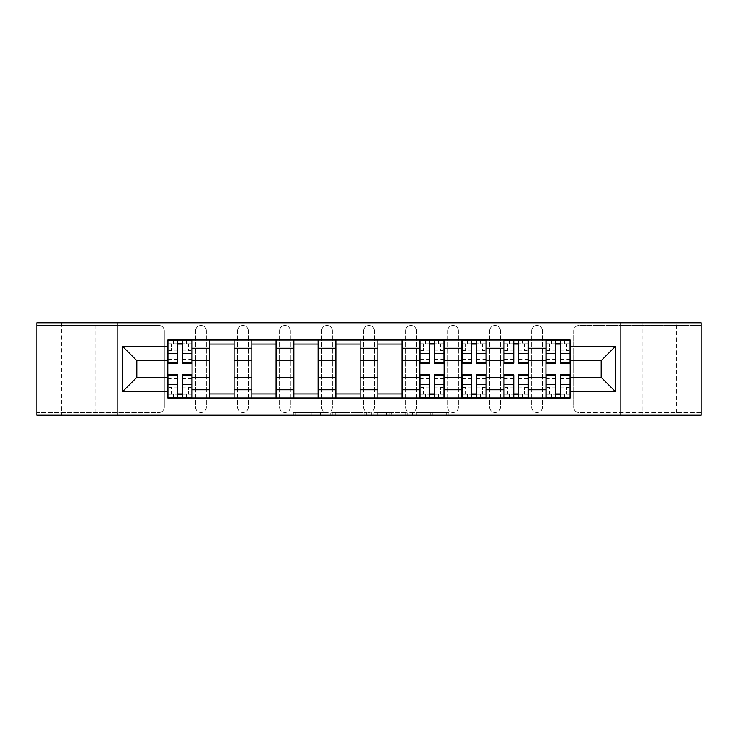 <?xml version="1.0" encoding="UTF-8"?>
<svg xmlns="http://www.w3.org/2000/svg" width="738" height="738" viewBox="0 0 738 738"><rect width="100%" height="100%" fill="white"/><g stroke="black" fill="none" stroke-linecap="round" stroke-linejoin="round"><path stroke-width="0.55" stroke-dasharray="3.69 2.77" d="M325.91 415.19L295.966 415.19L325.91 415.19L325.91 412.496L311.962 412.496L311.962 415.19L311.962 412.496L325.91 412.496L325.91 415.19L325.91 412.496L311.962 412.496L311.962 415.19L311.962 412.496L325.91 412.496L295.966 412.496L325.91 412.496M676.589 322.81L642.115 322.81L676.589 322.81L676.589 415.19L642.115 415.19L676.589 415.19M642.115 322.81L642.115 415.19M95.885 322.81L61.411 322.81L95.885 322.81L95.885 415.19L61.411 415.19L95.885 415.19M61.411 322.81L61.411 415.19M531.683 330.892A5.387 5.387 0 0 1 537.07 325.504A5.387 5.387 0 0 1 542.458 330.892A5.387 5.387 0 0 0 537.07 325.504A5.387 5.387 0 0 0 531.683 330.892L531.683 407.108A5.387 5.387 0 0 0 537.07 412.496A5.387 5.387 0 0 0 542.458 407.108L542.458 330.892A5.387 5.387 0 0 0 537.07 325.504A5.387 5.387 0 0 0 531.683 330.892L531.683 407.108A5.387 5.387 0 0 0 537.07 412.496A5.387 5.387 0 0 0 542.458 407.108L542.458 330.892L531.683 330.892M489.663 330.892A5.387 5.387 0 0 1 495.05 325.504A5.387 5.387 0 0 1 500.438 330.892A5.387 5.387 0 0 0 495.05 325.504A5.387 5.387 0 0 0 489.663 330.892L489.663 407.108A5.387 5.387 0 0 0 495.05 412.496A5.387 5.387 0 0 0 500.438 407.108L500.438 330.892A5.387 5.387 0 0 0 495.05 325.504A5.387 5.387 0 0 0 489.663 330.892L489.663 407.108A5.387 5.387 0 0 0 495.05 412.496A5.387 5.387 0 0 0 500.438 407.108L500.438 330.892L489.663 330.892M447.652 330.892A5.387 5.387 0 0 1 453.031 325.504A5.387 5.387 0 0 1 458.418 330.892A5.387 5.387 0 0 0 453.031 325.504A5.387 5.387 0 0 0 447.652 330.892L447.652 407.108A5.387 5.387 0 0 0 453.031 412.496A5.387 5.387 0 0 0 458.418 407.108L458.418 330.892A5.387 5.387 0 0 0 453.031 325.504A5.387 5.387 0 0 0 447.652 330.892L447.652 407.108A5.387 5.387 0 0 0 453.031 412.496A5.387 5.387 0 0 0 458.418 407.108L458.418 330.892L447.652 330.892M405.632 330.892A5.387 5.387 0 0 1 411.02 325.504A5.387 5.387 0 0 1 416.407 330.892A5.387 5.387 0 0 0 411.02 325.504A5.387 5.387 0 0 0 405.632 330.892L405.632 407.108A5.387 5.387 0 0 0 411.02 412.496A5.387 5.387 0 0 0 416.407 407.108L416.407 330.892A5.387 5.387 0 0 0 411.02 325.504A5.387 5.387 0 0 0 405.632 330.892L405.632 407.108A5.387 5.387 0 0 0 411.02 412.496A5.387 5.387 0 0 0 416.407 407.108L416.407 330.892L405.632 330.892M363.613 330.892A5.387 5.387 0 0 1 369 325.504A5.387 5.387 0 0 1 374.387 330.892A5.387 5.387 0 0 0 369 325.504A5.387 5.387 0 0 0 363.613 330.892L363.613 407.108A5.387 5.387 0 0 0 369 412.496A5.387 5.387 0 0 0 374.387 407.108L374.387 330.892A5.387 5.387 0 0 0 369 325.504A5.387 5.387 0 0 0 363.613 330.892L363.613 407.108A5.387 5.387 0 0 0 369 412.496A5.387 5.387 0 0 0 374.387 407.108L374.387 330.892L363.613 330.892M321.593 330.892A5.387 5.387 0 0 1 326.98 325.504A5.387 5.387 0 0 1 332.368 330.892A5.387 5.387 0 0 0 326.98 325.504A5.387 5.387 0 0 0 321.593 330.892L321.593 407.108A5.387 5.387 0 0 0 326.98 412.496A5.387 5.387 0 0 0 332.368 407.108L332.368 330.892A5.387 5.387 0 0 0 326.98 325.504A5.387 5.387 0 0 0 321.593 330.892L321.593 407.108A5.387 5.387 0 0 0 326.98 412.496A5.387 5.387 0 0 0 332.368 407.108L332.368 330.892L321.593 330.892M279.582 330.892A5.387 5.387 0 0 1 284.969 325.504A5.387 5.387 0 0 1 290.348 330.892A5.387 5.387 0 0 0 284.969 325.504A5.387 5.387 0 0 0 279.582 330.892L279.582 407.108A5.387 5.387 0 0 0 284.969 412.496A5.387 5.387 0 0 0 290.348 407.108L290.348 330.892A5.387 5.387 0 0 0 284.969 325.504A5.387 5.387 0 0 0 279.582 330.892L279.582 407.108A5.387 5.387 0 0 0 284.969 412.496A5.387 5.387 0 0 0 290.348 407.108L290.348 330.892L279.582 330.892M237.562 330.892A5.387 5.387 0 0 1 242.95 325.504A5.387 5.387 0 0 1 248.337 330.892A5.387 5.387 0 0 0 242.95 325.504A5.387 5.387 0 0 0 237.562 330.892L237.562 407.108A5.387 5.387 0 0 0 242.95 412.496A5.387 5.387 0 0 0 248.337 407.108L248.337 330.892A5.387 5.387 0 0 0 242.95 325.504A5.387 5.387 0 0 0 237.562 330.892L237.562 407.108A5.387 5.387 0 0 0 242.95 412.496A5.387 5.387 0 0 0 248.337 407.108L248.337 330.892L237.562 330.892M195.542 330.892A5.387 5.387 0 0 1 200.93 325.504A5.387 5.387 0 0 1 206.317 330.892A5.387 5.387 0 0 0 200.93 325.504A5.387 5.387 0 0 0 195.542 330.892L195.542 407.108A5.387 5.387 0 0 0 200.93 412.496A5.387 5.387 0 0 0 206.317 407.108L206.317 330.892A5.387 5.387 0 0 0 200.93 325.504A5.387 5.387 0 0 0 195.542 330.892L195.542 407.108A5.387 5.387 0 0 0 200.93 412.496A5.387 5.387 0 0 0 206.317 407.108L206.317 330.892L195.542 330.892M446.269 415.19L415.07 415.19L446.269 415.19L446.269 412.496L432.911 412.496L448.907 412.496L448.907 415.19L448.907 412.496L415.07 412.496L448.907 412.496L448.907 415.19L448.907 412.496L446.269 412.496L446.269 415.19M430.272 415.19L416.121 415.19L430.272 415.19L430.272 412.496L432.911 412.496L430.272 412.496L430.272 415.19L430.272 412.496L416.121 412.496L416.121 415.19L416.121 412.496L430.272 412.496L430.272 415.19M412.422 415.19L415.07 415.19L412.422 415.19L412.422 412.496L415.07 412.496L412.422 412.496L412.422 415.19M293.318 415.19L295.966 415.19L293.318 415.19L293.318 412.496L295.966 412.496L293.318 412.496L293.318 415.19M701.1 407.108L579.09 407.108L579.09 412.496L701.1 412.496L701.1 415.19L36.9 415.19L36.9 412.496L158.91 412.496A5.387 5.387 0 0 0 164.297 407.108L164.297 330.892A5.387 5.387 0 0 0 158.91 325.504A5.387 5.387 0 0 1 164.297 330.892A5.387 5.387 0 0 0 158.91 325.504L36.9 325.504L36.9 322.81L701.1 322.81L701.1 325.504L579.09 325.504A5.387 5.387 0 0 0 573.703 330.892L573.703 407.108A5.387 5.387 0 0 0 579.09 412.496A5.387 5.387 0 0 1 573.703 407.108A5.387 5.387 0 0 0 579.09 412.496L701.1 412.496L701.1 325.504L579.09 325.504A5.387 5.387 0 0 0 573.703 330.892L573.703 407.108L579.09 407.108L579.09 330.892L701.1 330.892M366.685 415.19L364.046 415.19L366.685 415.19L366.685 412.496L366.685 415.19M332.847 415.19L364.046 415.19L330.2 415.19L332.847 415.19L332.847 412.496L366.685 412.496L330.2 412.496L330.2 415.19L330.2 412.496L332.847 412.496L332.847 415.19M373.954 415.19L407.8 415.19L371.315 415.19L373.954 415.19L373.954 412.496L407.8 412.496L407.8 415.19L407.8 412.496L391.804 412.496L391.804 415.19M164.297 407.108L164.297 330.892L158.91 330.892L158.91 407.108L36.9 407.108L36.9 412.496L158.91 412.496A5.387 5.387 0 0 0 164.297 407.108A5.387 5.387 0 0 1 158.91 412.496L158.91 407.108L164.297 407.108M36.9 330.892L158.91 330.892L158.91 325.504L36.9 325.504L36.9 407.108M545.954 340.043L570.197 340.043L570.197 344.083L545.954 344.083L545.954 340.043L528.177 340.043L528.177 344.083L503.943 344.083L503.943 340.043L486.167 340.043L486.167 344.083L461.923 344.083L461.923 340.043L444.147 340.043L444.147 344.083L419.904 344.083L419.904 340.043L402.127 340.043L402.127 344.083L377.893 344.083L377.893 340.043L360.107 340.043L360.107 344.083L335.873 344.083L335.873 340.043L318.096 340.043L318.096 344.083L293.853 344.083L293.853 340.043L276.077 340.043L276.077 344.083L251.833 344.083L251.833 340.043L234.057 340.043L234.057 344.083L209.823 344.083L209.823 340.043L192.046 340.043L192.046 344.083L167.803 344.083L167.803 393.917L192.046 393.917L192.046 344.083M192.046 393.917L192.046 397.957L209.823 397.957L209.823 393.917L234.057 393.917L234.057 344.083M209.823 344.083L209.823 393.917M234.057 393.917L234.057 397.957L251.833 397.957L251.833 393.917L276.077 393.917L276.077 344.083M251.833 344.083L251.833 393.917M276.077 393.917L276.077 397.957L293.853 397.957L293.853 393.917L318.096 393.917L318.096 344.083M293.853 344.083L293.853 393.917M318.096 393.917L318.096 397.957L335.873 397.957L335.873 393.917L360.107 393.917L360.107 344.083M335.873 344.083L335.873 393.917M360.107 393.917L360.107 397.957L377.893 397.957L377.893 393.917L402.127 393.917L402.127 344.083M377.893 344.083L377.893 393.917M402.127 393.917L402.127 397.957L419.904 397.957L419.904 393.917L444.147 393.917L444.147 344.083M419.904 344.083L419.904 393.917M444.147 393.917L444.147 397.957L461.923 397.957L461.923 393.917L486.167 393.917L486.167 344.083M461.923 344.083L461.923 393.917M486.167 393.917L486.167 397.957L503.943 397.957L503.943 393.917L528.177 393.917L528.177 344.083M503.943 344.083L503.943 393.917M528.177 393.917L528.177 397.957L545.954 397.957L545.954 393.917L570.197 393.917L570.197 344.083M545.954 344.083L545.954 393.917M528.177 377.349L545.954 377.349M486.167 377.349L503.943 377.349M444.147 377.349L461.923 377.349M402.127 377.349L419.904 377.349M360.107 377.349L377.893 377.349M318.096 377.349L335.873 377.349M276.077 377.349L293.853 377.349M234.057 377.349L251.833 377.349M192.046 377.349L209.823 377.349M545.954 360.651L528.177 360.651M503.943 360.651L486.167 360.651M461.923 360.651L444.147 360.651M419.904 360.651L402.127 360.651M377.893 360.651L360.107 360.651M335.873 360.651L318.096 360.651M293.853 360.651L276.077 360.651M251.833 360.651L234.057 360.651M209.823 360.651L192.046 360.651M167.803 360.651L136.825 360.651L136.825 377.349L167.803 377.349M117.167 415.19L117.167 322.81M620.833 415.19L620.833 322.81M570.197 377.349L601.175 377.349L601.175 360.651L570.197 360.651M192.046 397.957L167.803 397.957L167.803 393.917M167.803 344.083L167.803 340.043L192.046 340.043M209.823 340.043L234.057 340.043M251.833 340.043L276.077 340.043M293.853 340.043L318.096 340.043M335.873 340.043L360.107 340.043M377.893 340.043L402.127 340.043M419.904 340.043L444.147 340.043M461.923 340.043L486.167 340.043M503.943 340.043L528.177 340.043M570.197 393.917L570.197 397.957L545.954 397.957M528.177 397.957L503.943 397.957M486.167 397.957L461.923 397.957M444.147 397.957L419.904 397.957M402.127 397.957L377.893 397.957M360.107 397.957L335.873 397.957M318.096 397.957L293.853 397.957M276.077 397.957L251.833 397.957M234.057 397.957L209.823 397.957M191.908 393.917L182.212 393.917M177.627 393.917L167.932 393.917M167.932 344.083L177.627 344.083M182.212 344.083L191.908 344.083M542.458 407.108A5.387 5.387 0 0 1 537.07 412.496A5.387 5.387 0 0 1 531.683 407.108L542.458 407.108M500.438 407.108A5.387 5.387 0 0 1 495.05 412.496A5.387 5.387 0 0 1 489.663 407.108L500.438 407.108M458.418 407.108A5.387 5.387 0 0 1 453.031 412.496A5.387 5.387 0 0 1 447.652 407.108L458.418 407.108M416.407 407.108A5.387 5.387 0 0 1 411.02 412.496A5.387 5.387 0 0 1 405.632 407.108L416.407 407.108M374.387 407.108A5.387 5.387 0 0 1 369 412.496A5.387 5.387 0 0 1 363.613 407.108L374.387 407.108M332.368 407.108A5.387 5.387 0 0 1 326.98 412.496A5.387 5.387 0 0 1 321.593 407.108L332.368 407.108M290.348 407.108A5.387 5.387 0 0 1 284.969 412.496A5.387 5.387 0 0 1 279.582 407.108L290.348 407.108M248.337 407.108A5.387 5.387 0 0 1 242.95 412.496A5.387 5.387 0 0 1 237.562 407.108L248.337 407.108M206.317 407.108A5.387 5.387 0 0 1 200.93 412.496A5.387 5.387 0 0 1 195.542 407.108L206.317 407.108M444.008 393.917L434.313 393.917M429.737 393.917L420.042 393.917M420.042 344.083L429.737 344.083M434.313 344.083L444.008 344.083M486.028 393.917L476.333 393.917M471.757 393.917L462.062 393.917M462.062 344.083L471.757 344.083M476.333 344.083L486.028 344.083M528.048 393.917L518.353 393.917M513.768 393.917L504.072 393.917M504.072 344.083L513.768 344.083M518.353 344.083L528.048 344.083M570.068 393.917L560.373 393.917M555.788 393.917L546.092 393.917M546.092 344.083L555.788 344.083M560.373 344.083L570.068 344.083M335.753 415.19L339.591 415.19L335.753 415.19L335.753 412.496L333.908 412.496L333.908 415.19L333.908 412.496L339.591 412.496L335.753 412.496L335.753 415.19M339.591 415.19L348.05 415.19L339.591 415.19L339.591 412.496L348.05 412.496L348.05 415.19L348.05 412.496L339.591 412.496L339.591 415.19M373.954 412.496L389.157 412.496L389.157 415.19L389.157 412.496L386.518 412.496L389.157 412.496L389.157 415.19L389.157 412.496L391.804 412.496M375.015 412.496L375.015 415.19L375.015 412.496M371.315 412.496L371.315 415.19L371.315 412.496M191.908 354.913L182.212 354.913L182.212 343.816L191.908 343.816L191.908 340.319L186.114 340.319L186.114 343.816L191.908 343.816L188.402 343.816L188.402 350.55L191.908 350.55L191.908 343.816L191.908 350.55L188.402 350.55L188.402 343.816L191.908 343.816L191.908 363.207M167.932 359.71L177.627 359.71L177.627 354.913L167.932 354.913L167.932 359.71L167.932 343.816L186.114 343.816L186.114 340.319L167.932 340.319L167.932 350.55L171.437 350.55L171.437 343.816L167.932 343.816L167.932 350.55L171.437 350.55L171.437 343.816L167.932 343.816L177.627 343.816L177.627 340.319M182.212 354.913L182.212 357.091L191.908 357.091M182.212 357.091L182.212 363.207M167.932 350.163L177.627 350.163L177.627 343.816M177.627 350.163L177.627 359.71M177.627 354.913L177.627 363.207M167.932 354.913L167.932 357.091L177.627 357.091M167.932 357.091L167.932 363.207M182.212 343.816L182.212 340.319M173.725 340.319L173.725 343.816L173.725 340.319M167.932 383.087L177.627 383.087L177.627 394.184L167.932 394.184L167.932 397.681L173.725 397.681L173.725 394.184L167.932 394.184L171.437 394.184L171.437 387.45L167.932 387.45L167.932 394.184L167.932 387.45L171.437 387.45L171.437 394.184L167.932 394.184L167.932 374.793M191.908 378.29L182.212 378.29L182.212 383.087L191.908 383.087L191.908 378.29L191.908 394.184L173.725 394.184L173.725 397.681L191.908 397.681L191.908 387.45L188.402 387.45L188.402 394.184L191.908 394.184L191.908 387.45L188.402 387.45L188.402 394.184L191.908 394.184L182.212 394.184L182.212 397.681M177.627 383.087L177.627 380.909L167.932 380.909M177.627 380.909L177.627 374.793M191.908 387.837L182.212 387.837L182.212 394.184M182.212 387.837L182.212 378.29M182.212 383.087L182.212 374.793M191.908 383.087L191.908 380.909L182.212 380.909M191.908 380.909L191.908 374.793M177.627 394.184L177.627 397.681M186.114 397.681L186.114 394.184L186.114 397.681M444.008 354.913L434.313 354.913L434.313 343.816L444.008 343.816L444.008 340.319L438.224 340.319L438.224 343.816L444.008 343.816L440.512 343.816L440.512 350.55L444.008 350.55L444.008 343.816L444.008 350.55L440.512 350.55L440.512 343.816L444.008 343.816L444.008 363.207M420.042 359.71L429.737 359.71L429.737 354.913L420.042 354.913L420.042 359.71L420.042 343.816L438.224 343.816L438.224 340.319L420.042 340.319L420.042 350.55L423.538 350.55L423.538 343.816L420.042 343.816L420.042 350.55L423.538 350.55L423.538 343.816L420.042 343.816L429.737 343.816L429.737 340.319M434.313 354.913L434.313 357.091L444.008 357.091M434.313 357.091L434.313 363.207M420.042 350.163L429.737 350.163L429.737 343.816M429.737 350.163L429.737 359.71M429.737 354.913L429.737 363.207M420.042 354.913L420.042 357.091L429.737 357.091M420.042 357.091L420.042 363.207M434.313 343.816L434.313 340.319M425.835 340.319L425.835 343.816L425.835 340.319M420.042 383.087L429.737 383.087L429.737 394.184L420.042 394.184L420.042 397.681L425.835 397.681L425.835 394.184L420.042 394.184L423.538 394.184L423.538 387.45L420.042 387.45L420.042 394.184L420.042 387.45L423.538 387.45L423.538 394.184L420.042 394.184L420.042 374.793M444.008 378.29L434.313 378.29L434.313 383.087L444.008 383.087L444.008 378.29L444.008 394.184L425.835 394.184L425.835 397.681L444.008 397.681L444.008 387.45L440.512 387.45L440.512 394.184L444.008 394.184L444.008 387.45L440.512 387.45L440.512 394.184L444.008 394.184L434.313 394.184L434.313 397.681M429.737 383.087L429.737 380.909L420.042 380.909M429.737 380.909L429.737 374.793M444.008 387.837L434.313 387.837L434.313 394.184M434.313 387.837L434.313 378.29M434.313 383.087L434.313 374.793M444.008 383.087L444.008 380.909L434.313 380.909M444.008 380.909L444.008 374.793M429.737 394.184L429.737 397.681M438.224 397.681L438.224 394.184L438.224 397.681M486.028 354.913L476.333 354.913L476.333 343.816L486.028 343.816L486.028 340.319L480.235 340.319L480.235 343.816L486.028 343.816L482.532 343.816L482.532 350.55L486.028 350.55L486.028 343.816L486.028 350.55L482.532 350.55L482.532 343.816L486.028 343.816L486.028 363.207M462.062 359.71L471.757 359.71L471.757 354.913L462.062 354.913L462.062 359.71L462.062 343.816L480.235 343.816L480.235 340.319L462.062 340.319L462.062 350.55L465.558 350.55L465.558 343.816L462.062 343.816L462.062 350.55L465.558 350.55L465.558 343.816L462.062 343.816L471.757 343.816L471.757 340.319M476.333 354.913L476.333 357.091L486.028 357.091M476.333 357.091L476.333 363.207M462.062 350.163L471.757 350.163L471.757 343.816M471.757 350.163L471.757 359.71M471.757 354.913L471.757 363.207M462.062 354.913L462.062 357.091L471.757 357.091M462.062 357.091L462.062 363.207M476.333 343.816L476.333 340.319M467.846 340.319L467.846 343.816L467.846 340.319M462.062 383.087L471.757 383.087L471.757 394.184L462.062 394.184L462.062 397.681L467.846 397.681L467.846 394.184L462.062 394.184L465.558 394.184L465.558 387.45L462.062 387.45L462.062 394.184L462.062 387.45L465.558 387.45L465.558 394.184L462.062 394.184L462.062 374.793M486.028 378.29L476.333 378.29L476.333 383.087L486.028 383.087L486.028 378.29L486.028 394.184L467.846 394.184L467.846 397.681L486.028 397.681L486.028 387.45L482.532 387.45L482.532 394.184L486.028 394.184L486.028 387.45L482.532 387.45L482.532 394.184L486.028 394.184L476.333 394.184L476.333 397.681M471.757 383.087L471.757 380.909L462.062 380.909M471.757 380.909L471.757 374.793M486.028 387.837L476.333 387.837L476.333 394.184M476.333 387.837L476.333 378.29M476.333 383.087L476.333 374.793M486.028 383.087L486.028 380.909L476.333 380.909M486.028 380.909L486.028 374.793M471.757 394.184L471.757 397.681M480.235 397.681L480.235 394.184L480.235 397.681M528.048 354.913L518.353 354.913L518.353 343.816L528.048 343.816L528.048 340.319L522.255 340.319L522.255 343.816L528.048 343.816L524.543 343.816L524.543 350.55L528.048 350.55L528.048 343.816L528.048 350.55L524.543 350.55L524.543 343.816L528.048 343.816L528.048 363.207M504.072 359.71L513.768 359.71L513.768 354.913L504.072 354.913L504.072 359.71L504.072 343.816L522.255 343.816L522.255 340.319L504.072 340.319L504.072 350.55L507.578 350.55L507.578 343.816L504.072 343.816L504.072 350.55L507.578 350.55L507.578 343.816L504.072 343.816L513.768 343.816L513.768 340.319M518.353 354.913L518.353 357.091L528.048 357.091M518.353 357.091L518.353 363.207M504.072 350.163L513.768 350.163L513.768 343.816M513.768 350.163L513.768 359.71M513.768 354.913L513.768 363.207M504.072 354.913L504.072 357.091L513.768 357.091M504.072 357.091L504.072 363.207M518.353 343.816L518.353 340.319M509.866 340.319L509.866 343.816L509.866 340.319M504.072 383.087L513.768 383.087L513.768 394.184L504.072 394.184L504.072 397.681L509.866 397.681L509.866 394.184L504.072 394.184L507.578 394.184L507.578 387.45L504.072 387.45L504.072 394.184L504.072 387.45L507.578 387.45L507.578 394.184L504.072 394.184L504.072 374.793M528.048 378.29L518.353 378.29L518.353 383.087L528.048 383.087L528.048 378.29L528.048 394.184L509.866 394.184L509.866 397.681L528.048 397.681L528.048 387.45L524.543 387.45L524.543 394.184L528.048 394.184L528.048 387.45L524.543 387.45L524.543 394.184L528.048 394.184L518.353 394.184L518.353 397.681M513.768 383.087L513.768 380.909L504.072 380.909M513.768 380.909L513.768 374.793M528.048 387.837L518.353 387.837L518.353 394.184M518.353 387.837L518.353 378.29M518.353 383.087L518.353 374.793M528.048 383.087L528.048 380.909L518.353 380.909M528.048 380.909L528.048 374.793M513.768 394.184L513.768 397.681M522.255 397.681L522.255 394.184L522.255 397.681M570.068 354.913L560.373 354.913L560.373 343.816L570.068 343.816L570.068 340.319L564.275 340.319L564.275 343.816L570.068 343.816L566.563 343.816L566.563 350.55L570.068 350.55L570.068 343.816L570.068 350.55L566.563 350.55L566.563 343.816L570.068 343.816L570.068 363.207M546.092 359.71L555.788 359.71L555.788 354.913L546.092 354.913L546.092 359.71L546.092 343.816L564.275 343.816L564.275 340.319L546.092 340.319L546.092 350.55L549.598 350.55L549.598 343.816L546.092 343.816L546.092 350.55L549.598 350.55L549.598 343.816L546.092 343.816L555.788 343.816L555.788 340.319M560.373 354.913L560.373 357.091L570.068 357.091M560.373 357.091L560.373 363.207M546.092 350.163L555.788 350.163L555.788 343.816M555.788 350.163L555.788 359.71M555.788 354.913L555.788 363.207M546.092 354.913L546.092 357.091L555.788 357.091M546.092 357.091L546.092 363.207M560.373 343.816L560.373 340.319M551.886 340.319L551.886 343.816L551.886 340.319M546.092 383.087L555.788 383.087L555.788 394.184L546.092 394.184L546.092 397.681L551.886 397.681L551.886 394.184L546.092 394.184L549.598 394.184L549.598 387.45L546.092 387.45L546.092 394.184L546.092 387.45L549.598 387.45L549.598 394.184L546.092 394.184L546.092 374.793M570.068 378.29L560.373 378.29L560.373 383.087L570.068 383.087L570.068 378.29L570.068 394.184L551.886 394.184L551.886 397.681L570.068 397.681L570.068 387.45L566.563 387.45L566.563 394.184L570.068 394.184L570.068 387.45L566.563 387.45L566.563 394.184L570.068 394.184L560.373 394.184L560.373 397.681M555.788 383.087L555.788 380.909L546.092 380.909M555.788 380.909L555.788 374.793M570.068 387.837L560.373 387.837L560.373 394.184M560.373 387.837L560.373 378.29M560.373 383.087L560.373 374.793M570.068 383.087L570.068 380.909L560.373 380.909M570.068 380.909L570.068 374.793M555.788 394.184L555.788 397.681M564.275 397.681L564.275 394.184L564.275 397.681M324.056 412.496L324.056 415.19L324.056 412.496M579.09 325.504A5.387 5.387 0 0 0 573.703 330.892L579.09 330.892L579.09 325.504M320.421 412.496L320.421 415.19L320.421 412.496M295.966 412.496L295.966 415.19L295.966 412.496M364.046 412.496L364.046 415.19L364.046 412.496M405.153 412.496L405.153 415.19L405.153 412.496M386.518 412.496L386.518 415.19L386.518 412.496M377.662 412.496L377.662 415.19L377.662 412.496M432.911 412.496L432.911 415.19L432.911 412.496M415.07 412.496L415.07 415.19L415.07 412.496M186.52 340.319L186.52 343.816M182.212 350.163L191.908 350.163M182.212 359.258L191.908 359.258M167.932 359.258L177.627 359.258M173.319 340.319L173.319 343.816M173.319 397.681L173.319 394.184M177.627 387.837L167.932 387.837M177.627 378.742L167.932 378.742M191.908 378.742L182.212 378.742M186.52 397.681L186.52 394.184M438.621 340.319L438.621 343.816M434.313 350.163L444.008 350.163M434.313 359.258L444.008 359.258M420.042 359.258L429.737 359.258M425.429 340.319L425.429 343.816M425.429 397.681L425.429 394.184M429.737 387.837L420.042 387.837M429.737 378.742L420.042 378.742M444.008 378.742L434.313 378.742M438.621 397.681L438.621 394.184M480.641 340.319L480.641 343.816M476.333 350.163L486.028 350.163M476.333 359.258L486.028 359.258M462.062 359.258L471.757 359.258M467.449 340.319L467.449 343.816M467.449 397.681L467.449 394.184M471.757 387.837L462.062 387.837M471.757 378.742L462.062 378.742M486.028 378.742L476.333 378.742M480.641 397.681L480.641 394.184M522.661 340.319L522.661 343.816M518.353 350.163L528.048 350.163M518.353 359.258L528.048 359.258M504.072 359.258L513.768 359.258M509.46 340.319L509.46 343.816M509.46 397.681L509.46 394.184M513.768 387.837L504.072 387.837M513.768 378.742L504.072 378.742M528.048 378.742L518.353 378.742M522.661 397.681L522.661 394.184M564.681 340.319L564.681 343.816M560.373 350.163L570.068 350.163M560.373 359.258L570.068 359.258M546.092 359.258L555.788 359.258M551.48 340.319L551.48 343.816M551.48 397.681L551.48 394.184M555.788 387.837L546.092 387.837M555.788 378.742L546.092 378.742M570.068 378.742L560.373 378.742M564.681 397.681L564.681 394.184M182.212 359.71L191.908 359.71M177.627 378.29L167.932 378.29M434.313 359.71L444.008 359.71M429.737 378.29L420.042 378.29M476.333 359.71L486.028 359.71M471.757 378.29L462.062 378.29M518.353 359.71L528.048 359.71M513.768 378.29L504.072 378.29M560.373 359.71L570.068 359.71M555.788 378.29L546.092 378.29"/><path stroke-width="1.11" d="M620.833 415.19L701.1 415.19L701.1 322.81L36.9 322.81L36.9 415.19L620.833 415.19L620.833 322.81M209.823 397.957L209.823 348.262L192.046 348.262L192.046 397.957M192.046 348.262L192.046 340.043M209.823 348.262L209.823 340.043M234.057 340.043L234.057 397.957M251.833 397.957L251.833 340.043M276.077 340.043L276.077 397.957M293.853 397.957L293.853 340.043M318.096 340.043L318.096 397.957M335.873 397.957L335.873 340.043M360.107 340.043L360.107 397.957M377.893 397.957L377.893 340.043M402.127 340.043L402.127 397.957M419.904 397.957L419.904 340.043M444.147 340.043L444.147 397.957M461.923 397.957L461.923 340.043M486.167 340.043L486.167 397.957M503.943 397.957L503.943 340.043M528.177 340.043L528.177 397.957M545.954 397.957L545.954 340.043M545.954 377.349L528.177 377.349M503.943 377.349L486.167 377.349M461.923 377.349L444.147 377.349M419.904 377.349L402.127 377.349M377.893 377.349L360.107 377.349M335.873 377.349L318.096 377.349M293.853 377.349L276.077 377.349M251.833 377.349L234.057 377.349M209.823 377.349L192.046 377.349M545.954 360.651L528.177 360.651M503.943 360.651L486.167 360.651M461.923 360.651L444.147 360.651M419.904 360.651L402.127 360.651M377.893 360.651L360.107 360.651M335.873 360.651L318.096 360.651M293.853 360.651L276.077 360.651M251.833 360.651L234.057 360.651M209.823 360.651L192.046 360.651M136.825 377.349L167.803 377.349L167.803 360.651L136.825 360.651L136.825 377.349L122.554 391.629L122.554 346.371L167.803 346.371L167.803 360.651M570.197 360.651L570.197 377.349L601.175 377.349L601.175 360.651L570.197 360.651L570.197 340.043L167.803 340.043L167.803 346.371M570.197 346.371L615.446 346.371L615.446 391.629L570.197 391.629L570.197 377.349M167.803 377.349L167.803 397.957L570.197 397.957L570.197 391.629M167.803 391.629L122.554 391.629M117.167 415.19L117.167 322.81M182.212 393.917L177.627 393.917M177.627 344.083L182.212 344.083M234.057 393.917L209.823 393.917M209.823 344.083L234.057 344.083M276.077 393.917L251.833 393.917M251.833 344.083L276.077 344.083M318.096 393.917L293.853 393.917M293.853 344.083L318.096 344.083M360.107 393.917L335.873 393.917M335.873 344.083L360.107 344.083M402.127 393.917L377.893 393.917M377.893 344.083L402.127 344.083M434.313 393.917L429.737 393.917M429.737 344.083L434.313 344.083M476.333 393.917L471.757 393.917M471.757 344.083L476.333 344.083M518.353 393.917L513.768 393.917M513.768 344.083L518.353 344.083M560.373 393.917L555.788 393.917M555.788 344.083L560.373 344.083M122.554 346.371L136.825 360.651M601.175 377.349L615.446 391.629M601.175 360.651L615.446 346.371M182.212 363.207L182.212 340.319L191.908 340.319L191.908 363.207L182.212 363.207M177.627 343.816L182.212 343.816M177.627 340.319L167.932 340.319L167.932 363.207L177.627 363.207L177.627 340.319L182.212 340.319M177.627 374.793L177.627 397.681L167.932 397.681L167.932 374.793L177.627 374.793M182.212 394.184L177.627 394.184M182.212 397.681L191.908 397.681L191.908 374.793L182.212 374.793L182.212 397.681L177.627 397.681M434.313 363.207L434.313 340.319L444.008 340.319L444.008 363.207L434.313 363.207M429.737 343.816L434.313 343.816M429.737 340.319L420.042 340.319L420.042 363.207L429.737 363.207L429.737 340.319L434.313 340.319M429.737 374.793L429.737 397.681L420.042 397.681L420.042 374.793L429.737 374.793M434.313 394.184L429.737 394.184M434.313 397.681L444.008 397.681L444.008 374.793L434.313 374.793L434.313 397.681L429.737 397.681M476.333 363.207L476.333 340.319L486.028 340.319L486.028 363.207L476.333 363.207M471.757 343.816L476.333 343.816M471.757 340.319L462.062 340.319L462.062 363.207L471.757 363.207L471.757 340.319L476.333 340.319M471.757 374.793L471.757 397.681L462.062 397.681L462.062 374.793L471.757 374.793M476.333 394.184L471.757 394.184M476.333 397.681L486.028 397.681L486.028 374.793L476.333 374.793L476.333 397.681L471.757 397.681M518.353 363.207L518.353 340.319L528.048 340.319L528.048 363.207L518.353 363.207M513.768 343.816L518.353 343.816M513.768 340.319L504.072 340.319L504.072 363.207L513.768 363.207L513.768 340.319L518.353 340.319M513.768 374.793L513.768 397.681L504.072 397.681L504.072 374.793L513.768 374.793M518.353 394.184L513.768 394.184M518.353 397.681L528.048 397.681L528.048 374.793L518.353 374.793L518.353 397.681L513.768 397.681M560.373 363.207L560.373 340.319L570.068 340.319L570.068 363.207L560.373 363.207M555.788 343.816L560.373 343.816M555.788 340.319L546.092 340.319L546.092 363.207L555.788 363.207L555.788 340.319L560.373 340.319M555.788 374.793L555.788 397.681L546.092 397.681L546.092 374.793L555.788 374.793M560.373 394.184L555.788 394.184M560.373 397.681L570.068 397.681L570.068 374.793L560.373 374.793L560.373 397.681L555.788 397.681M503.943 348.262L486.167 348.262M461.923 348.262L444.147 348.262M419.904 348.262L402.127 348.262M377.893 348.262L360.107 348.262M335.873 348.262L318.096 348.262M293.853 348.262L276.077 348.262M251.833 348.262L234.057 348.262M545.954 348.262L528.177 348.262M503.943 389.738L486.167 389.738M461.923 389.738L444.147 389.738M419.904 389.738L402.127 389.738M377.893 389.738L360.107 389.738M335.873 389.738L318.096 389.738M293.853 389.738L276.077 389.738M251.833 389.738L234.057 389.738M209.823 389.738L192.046 389.738M545.954 389.738L528.177 389.738M182.212 362.644L191.908 362.644M182.212 353.548L191.908 353.548M167.932 362.644L177.627 362.644M167.932 353.548L177.627 353.548M177.627 375.356L167.932 375.356M177.627 384.452L167.932 384.452M191.908 375.356L182.212 375.356M191.908 384.452L182.212 384.452M434.313 362.644L444.008 362.644M434.313 353.548L444.008 353.548M420.042 362.644L429.737 362.644M420.042 353.548L429.737 353.548M429.737 375.356L420.042 375.356M429.737 384.452L420.042 384.452M444.008 375.356L434.313 375.356M444.008 384.452L434.313 384.452M476.333 362.644L486.028 362.644M476.333 353.548L486.028 353.548M462.062 362.644L471.757 362.644M462.062 353.548L471.757 353.548M471.757 375.356L462.062 375.356M471.757 384.452L462.062 384.452M486.028 375.356L476.333 375.356M486.028 384.452L476.333 384.452M518.353 362.644L528.048 362.644M518.353 353.548L528.048 353.548M504.072 362.644L513.768 362.644M504.072 353.548L513.768 353.548M513.768 375.356L504.072 375.356M513.768 384.452L504.072 384.452M528.048 375.356L518.353 375.356M528.048 384.452L518.353 384.452M560.373 362.644L570.068 362.644M560.373 353.548L570.068 353.548M546.092 362.644L555.788 362.644M546.092 353.548L555.788 353.548M555.788 375.356L546.092 375.356M555.788 384.452L546.092 384.452M570.068 375.356L560.373 375.356M570.068 384.452L560.373 384.452"/></g></svg>
